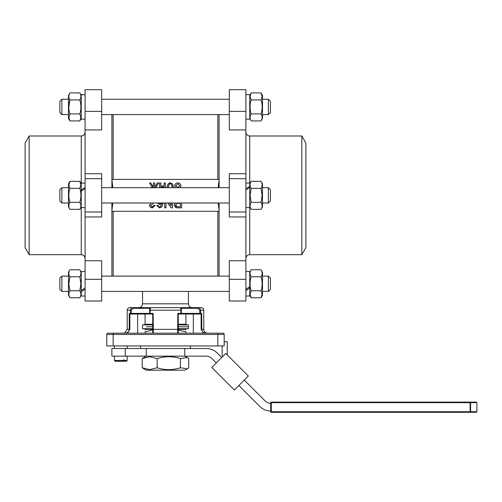 <?xml version="1.0" encoding="UTF-8"?>
<svg xmlns="http://www.w3.org/2000/svg" width="502" height="502" viewBox="0 0 502 502"><rect width="100%" height="100%" fill="white"/><g stroke="black" fill="none" stroke-linecap="round" stroke-linejoin="round"><path stroke-width="0.75" d="M150.989 329.35L142.518 328.71L152.727 328.71M178.254 328.71L188.463 328.71L188.319 326.802L178.254 326.802L188.319 326.802L188.463 324.888L178.254 324.888M146.408 326.802L152.727 326.802L146.408 326.802M142.518 291.424L142.518 303.829C142.286 306.151 141.012 307.425 138.69 307.657L150.475 307.657C149.872 307.55 149.583 308.404 149.615 310.205L149.621 313.399A0.64 0.627 -90 0 0 150.249 314.039L149.991 313.399L131.173 313.399L131.173 310.205L133.093 308.291L133.061 307.657C131.518 307.77 130.658 308.617 130.476 310.205L130.476 313.399A0.64 0.584 90 0 0 131.06 314.039L131.173 313.399L129.24 313.399L130.068 314.039L152.727 314.039L153.16 313.399L149.991 313.399L150.475 307.657A0.64 0.64 90 0 0 149.834 308.291L149.615 313.399A0.64 0.64 0 0 0 150.249 314.039M142.518 303.829L188.463 303.829L188.463 291.424M193.333 333.177L193.333 314.039L185.909 314.039L185.909 324.248L178.254 324.248M152.727 324.248L145.072 324.248L145.072 314.039L137.642 314.039L137.642 333.177M149.671 309.194L149.734 308.692M217.818 345.941L217.818 334.457L106.782 334.457A1.274 1.274 0 0 1 107.158 333.554A1.274 1.274 0 0 0 106.782 334.457L106.782 345.941L113.163 345.941L113.163 333.177L108.055 333.177L222.919 333.177L217.818 333.177L217.818 334.457L224.199 334.457A1.274 1.274 0 0 0 222.919 333.177A1.274 1.274 0 0 1 224.199 334.457L224.199 345.941L113.163 345.941M181.36 310.205L181.14 308.291A0.64 0.64 90 0 0 180.507 307.657L180.99 310.205L180.733 314.039A0.64 0.627 90 0 0 181.36 313.399L181.366 310.205L149.615 310.205M205.826 333.177C203.392 332.989 202.03 331.715 201.741 329.35L203.781 329.35L203.781 310.205C203.624 308.655 202.777 307.808 201.227 307.657L180.482 307.657M153.361 333.177L153.16 313.399M180.482 314.039L200.913 314.039L201.741 313.399L199.809 313.399L199.915 314.039A0.64 0.584 -90 0 0 200.499 313.399L200.499 310.205C200.323 308.623 199.463 307.77 197.92 307.657L197.882 308.291L199.809 310.205L199.809 313.399L177.821 313.399L178.254 314.039L180.733 314.039A0.64 0.64 0 0 0 181.366 313.399L181.366 310.205C181.379 308.322 181.096 307.469 180.507 307.657L150.475 307.657M177.821 313.399L177.614 333.177L178.254 333.177L178.254 314.001M131.173 310.205L127.201 310.205L127.201 329.35L129.24 329.35C128.951 331.715 127.59 332.989 125.155 333.177M152.727 314.001L152.727 333.177M150.493 307.657L129.754 307.657C128.205 307.808 127.351 308.655 127.201 310.205M29.154 135.998L25.1 143.014L25.1 247.668L29.154 254.69L29.154 135.998L81.255 135.998L81.255 189.831L85.083 187.472M124.007 361.258L122.883 361.258L123.247 359.984L124.37 359.984L124.007 361.258L126.435 361.258L127.201 360.492L124.37 360.492M184.761 356.15L184.761 348.495L111.89 348.495L111.89 356.15L206.328 356.15A7.655 7.655 0 0 1 211.744 358.397L216.293 362.946M234.346 390.023L211.781 367.458L234.346 390.023L248.333 376.029L225.774 353.471L211.781 367.458M271.3 412.311L271.3 402.673L470.11 402.673L470.11 412.311L271.3 412.311A0.577 0.577 0 0 1 270.892 412.142A0.577 0.577 0 0 0 271.3 412.311L470.11 412.311A0.577 0.483 -90 0 0 470.594 411.734L270.729 411.734A0.577 0.577 0 0 0 270.892 412.142A0.577 0.577 0 0 1 270.729 411.734L270.729 402.673A0.577 0.577 0 0 1 271.3 402.102A0.577 0.577 0 0 0 270.729 402.673L271.3 402.673L271.3 402.102L476.323 402.102L470.11 402.102L470.11 402.673L470.594 402.673A0.577 0.483 -90 0 0 470.11 402.102M249.726 135.998L249.726 254.69L301.827 254.69L305.881 247.668L305.881 143.014L301.827 135.998L249.726 135.998C247.398 135.766 246.124 134.492 245.892 132.17M301.827 135.998L301.827 254.69M145.072 329.939L146.088 329.35L184.887 329.35L185.909 329.939M145.072 333.177L145.072 331.766C145.072 329.306 145.072 329.306 145.072 331.766C145.072 329.306 145.072 329.306 145.072 331.766L152.727 330.065M187.321 368.788L184.887 370.194L146.088 370.194L142.223 367.778L149.69 369.604L157.157 367.778C164.913 370.238 172.669 370.238 180.425 367.778L187.321 368.788L188.758 367.778L188.758 358.566L187.321 357.556L180.425 358.566C172.669 356.106 164.913 356.106 157.157 358.566L149.69 356.74L142.223 358.566L146.088 356.15M270.427 112.523L270.427 101.304L268.388 99.264L268.388 114.556M61.884 114.556L61.884 99.264L68.492 99.264M59.845 112.523L59.845 101.304L61.884 99.264M261.053 92.92L262.49 95.405L262.49 118.441L261.053 120.919C262.515 118.585 262.515 116.257 261.053 113.923C262.515 109.254 262.515 104.585 261.053 99.923L262.138 96.422L261.053 92.92L251.157 92.92L250.071 96.422L251.157 99.923C249.695 104.585 249.695 109.254 251.157 113.923C249.695 116.257 249.695 118.585 251.157 120.919L261.053 120.919L262.49 118.441M249.726 119.175L245.892 119.175L249.726 119.175L249.726 94.671L245.986 94.69M85.083 119.175L81.255 119.175L81.255 94.853L85.083 94.671L83.169 94.69M81.255 94.671L82.202 94.671L81.255 94.671M68.492 118.441L69.929 120.919L68.492 118.441L68.492 95.405L69.929 92.92C68.467 95.254 68.467 97.589 69.929 99.923C68.467 104.585 68.467 109.254 69.929 113.923L68.843 117.418L69.929 120.919L79.824 120.919L80.904 117.418L79.824 113.923C81.28 109.254 81.28 104.585 79.824 99.923C81.28 97.589 81.28 95.254 79.824 92.92L69.929 92.92M268.388 203.003L270.427 200.957L270.427 189.725L268.388 187.685L268.388 203.003L262.49 203.003M61.884 191.061L61.884 187.685L59.845 189.725L59.845 200.957L61.884 203.003L61.884 191.061M261.053 181.341L262.49 183.826L262.49 206.862L261.053 209.34C262.515 207.012 262.515 204.678 261.053 202.344L262.138 195.341L261.053 188.344C262.515 186.01 262.515 183.676 261.053 181.341L251.157 181.341C249.695 183.676 249.695 186.01 251.157 188.344L250.071 195.341L251.157 202.344C249.695 204.678 249.695 207.012 251.157 209.34L261.053 209.34M249.726 187.541L245.892 189.913M245.892 188.664L249.726 186.487M85.083 188.626L81.255 191.149L81.255 254.69C83.583 254.916 84.857 256.196 85.083 258.517M69.929 209.34L68.492 206.862L68.492 183.826L69.929 181.341L68.843 184.843L69.929 188.344C68.467 193.013 68.467 197.675 69.929 202.344C68.467 204.678 68.467 207.012 69.929 209.34L79.824 209.34C81.28 207.012 81.28 204.678 79.824 202.344C81.28 197.675 81.28 193.013 79.824 188.344L80.904 184.843L79.824 181.341L69.929 181.341M268.388 291.424L270.427 289.384L270.427 278.152L268.388 276.106L268.388 291.424L262.49 291.424M61.884 287.119L61.884 276.106L59.845 278.152L59.845 289.384L61.884 291.424L61.884 287.119M261.053 269.769L262.49 272.247L262.49 295.283L261.053 297.768L262.138 294.266L261.053 290.765C262.515 286.096 262.515 281.434 261.053 276.765C262.515 274.431 262.515 272.097 261.053 269.769L251.157 269.769C249.695 272.097 249.695 274.431 251.157 276.765C249.695 281.434 249.695 286.096 251.157 290.765L250.071 294.266L251.157 297.768L261.053 297.768M245.892 296.017L249.726 296.017L249.726 271.513L245.892 271.513L249.726 271.513M249.726 288.048L245.892 290.564M245.892 289.321L249.726 286.673M85.083 289.277L81.255 291.637L81.255 296.017L85.083 296.017M85.083 271.513L81.255 271.513L81.255 290.489L85.083 287.96M69.929 297.768L68.492 295.283L68.492 272.247L69.929 269.769C68.467 272.097 68.467 274.431 69.929 276.765L68.843 283.768L69.929 290.765C68.467 293.099 68.467 295.433 69.929 297.768L79.824 297.768C81.28 295.433 81.28 293.099 79.824 290.765L80.904 283.768L79.824 276.765C81.28 274.431 81.28 272.097 79.824 269.769L69.929 269.769L68.492 272.247M81.255 290.489L81.255 291.637M79.824 290.765L69.929 290.765M79.824 276.765L69.929 276.765M251.157 276.765L261.053 276.765M251.157 290.765L261.053 290.765M245.892 260.745L245.892 279.307L229.301 279.307L229.301 260.745L245.892 260.745L245.892 216.958L229.301 216.958L229.301 173.73L245.892 173.73L245.892 129.943L229.301 129.943L229.301 89.689L245.892 89.689L245.892 129.943M245.892 279.307L245.892 300.993L229.301 300.993L229.301 279.307M245.892 173.73L245.892 216.958M81.255 189.831L81.255 191.149M79.824 202.344L69.929 202.344M79.824 188.344L69.929 188.344M251.157 202.344L261.053 202.344M251.157 188.344L261.053 188.344M79.824 99.923L69.929 99.923L68.843 106.92M79.824 113.923L69.929 113.923M251.157 113.923L261.053 113.923M251.157 99.923L261.053 99.923M180.425 367.778L180.425 358.566M157.157 367.778L157.157 358.566M142.223 367.778L142.223 358.566M185.909 333.177L185.909 331.766C185.909 329.306 185.909 329.306 185.909 331.766C185.909 329.306 185.909 329.306 185.909 331.766L178.254 330.065M470.11 412.311L476.323 412.311L476.9 411.734L470.594 411.734L470.594 402.673L476.9 402.673L476.323 402.102M222.568 356.677A6.382 6.382 0 0 1 222.16 354.437L222.16 345.941M227.651 355.347L227.638 355.341A1.274 1.274 0 0 1 227.268 354.437L227.268 341.768L224.199 341.768M238.858 385.511L259.898 406.545A15.317 15.317 0 0 0 270.729 411.031M244.273 380.096L265.313 401.129A7.655 7.655 0 0 0 270.729 403.376M184.761 348.495L206.328 348.495A15.317 15.317 0 0 1 217.159 352.981L221.708 357.531M146.22 356.15L146.22 348.495M123.247 360.492L114.437 360.492L114.437 356.15M114.437 360.492L115.203 361.258L122.883 361.258M152.727 324.888L142.518 324.888L142.518 328.71M149.552 314.039L152.727 314.039M85.083 300.993L85.083 260.745L101.674 260.745L101.674 300.993L85.083 300.993M85.083 216.958L85.083 211.988L101.674 211.988L101.674 216.958L85.083 216.958L85.083 260.745M85.083 211.988L85.083 173.73L101.674 173.73L101.674 211.988M85.083 129.943L85.083 111.381L101.674 111.381L101.674 129.943L85.083 129.943L85.083 173.73M85.083 111.381L85.083 89.689L101.674 89.689L101.674 111.381M123.517 333.177C125.167 332.889 125.167 332.889 123.517 333.177L124.766 332.914L123.517 333.177M152.307 187.685L153.455 186.895L153.455 187.685M154.698 187.685L154.698 186.895L155.84 187.685M156.819 187.503L155.846 186.518L157.39 185.112L158.714 182.96L157.39 182.96L156.091 185.112L154.698 186.167L154.698 182.96L153.455 182.96L153.455 186.167L152.062 185.1L150.757 182.96L149.427 182.96L150.757 185.112L152.294 186.518L151.083 187.943M154.698 186.167L156.091 185.112M157.39 185.112L155.846 186.518L156.279 186.8M153.455 186.895L152.777 187.139M152.244 186.543L150.757 185.112M152.062 185.1L153.455 186.167M174.119 205.08L175.386 203.003L174.119 205.08L176.428 207.759L181.642 207.853L181.642 203.003M180.337 203.297L180.337 206.724L176.604 206.636L175.462 205.042L177.79 203.297L180.337 203.297M177.79 203.297L175.462 205.042L177.062 206.698M177.921 207.853L176.428 207.759L174.859 206.755M167.793 203.003L171.138 207.853L172.475 207.853L172.475 203.003M171.226 203.003L171.226 205.795L169.299 203.003M164.706 203.003L164.706 207.853L165.955 207.853L165.955 203.003M157.176 203.003L159.467 204.49L161.857 203.21L160.615 206.611L159.592 206.924L158.394 206.422L157.929 205.406L156.731 205.506L159.523 207.891L162.002 206.793L163.062 202.758L162.002 206.793L159.467 207.891M160.74 203.003L159.705 203.454L158.695 203.003L159.705 203.454L160.74 203.003M158.306 206.322L157.935 205.437M158.394 206.422L158.939 206.799M161.518 203.586L160.615 206.611L159.774 206.918M149.903 203.003L150.738 203.467L149.383 205.406C149.847 206.837 150.807 207.665 152.263 207.891L155.225 205.406L154.014 205.199L152.231 206.924L150.619 205.431L152.834 203.85L152.941 203.003M152.313 207.891L150.33 207.006M152.834 203.85L150.619 205.431L152.231 206.924L154.014 205.199M179.98 187.685L181.034 185.727C180.676 184.096 179.597 183.123 177.79 182.797C175.913 183.192 174.834 184.159 174.539 185.696L175.618 187.685M179.791 185.721L177.815 187.641L175.782 185.677L177.777 183.757L179.791 185.721L177.777 183.757L175.782 185.677L177.815 187.641L179.791 185.721M166.94 187.679L166.94 187.679C167.16 184.924 168.226 183.299 170.147 182.797L172.387 183.782L169.676 182.872M173.366 187.685L172.387 183.782L173.24 185.941M172.123 187.679L172.123 187.679C171.885 185.188 171.226 183.883 170.147 183.757C171.326 184.039 171.985 185.345 172.123 187.679M168.848 184.843L168.176 187.679C168.308 185.401 168.967 184.096 170.147 183.757M167.58 184.949L168.151 184.027M160.803 187.685L160.803 187.001L164.16 187.001L164.16 187.685M165.371 187.685L165.371 182.96L164.16 182.96L164.16 186.035L160.803 186.035L160.803 182.96L159.592 182.96L159.592 187.685M218.144 203.003L219.092 210.495L219.092 203.003M219.092 187.685L219.092 180.187L218.144 187.685M219.092 180.187L219.092 179.39L111.89 179.39L112.837 187.685M111.89 276.106L111.89 210.495L112.837 203.003M111.89 211.298L219.092 211.298L219.092 210.495M217.818 276.106L217.818 211.298M219.092 276.106L219.092 211.298M217.818 179.39L217.818 114.575M219.092 179.39L219.092 114.575M113.163 276.106L113.163 211.298M111.89 210.495L111.89 203.003M111.89 187.685L111.89 180.187M111.89 179.39L111.89 114.575M113.163 179.39L113.163 114.575M165.491 307.657L192.291 307.657C189.969 307.425 188.689 306.151 188.463 303.829M150.305 307.877L150.18 308.291M107.158 333.554A1.274 1.274 0 0 1 108.055 333.177A1.274 1.274 0 0 0 107.158 333.554M133.093 308.291L149.659 308.291M201.133 314.001L201.133 329.35L201.741 329.35L201.741 313.399M181.184 308.291L197.882 308.291M203.781 310.205L199.809 310.205M129.24 313.399L129.24 329.35L129.849 329.35L129.849 314.001M125.287 356.15L125.287 348.495M245.892 178.699L229.301 178.699M245.892 211.988L229.301 211.988M245.892 111.381L229.301 111.381M85.083 178.699L101.674 178.699M85.083 279.307L101.674 279.307M127.564 333.177L129.849 329.35M201.133 329.35L203.41 333.177M190.377 345.941L190.377 348.495M81.255 135.998C83.583 135.766 84.857 134.492 85.083 132.17M29.154 254.69L81.255 254.69M179.992 324.248L188.463 324.888M127.201 360.492L127.201 356.15M127.201 348.495L127.201 345.941M81.255 272.247L79.824 269.769L81.255 272.247M249.726 118.441L251.157 120.919L249.726 118.441M246.953 94.671L245.892 94.671M270.427 112.536L268.388 114.575L262.49 114.575M229.301 99.264L101.674 99.264M59.845 112.536L61.884 114.575L68.492 114.575M268.388 99.264L262.49 99.264M249.726 95.405L251.157 92.92M81.255 118.441L79.824 120.919M229.301 203.003L101.674 203.003M249.726 183.826L251.157 181.341M249.726 207.596L245.892 207.596M85.083 207.596L81.255 207.596M68.492 203.003L61.884 203.003M81.255 183.826L79.824 181.341M229.301 291.424L101.674 291.424M249.726 272.247L251.157 269.769L249.726 272.247M68.492 291.424L61.884 291.424M81.255 295.283L79.824 297.768M68.492 276.106L61.884 276.106M249.726 295.283L251.157 297.768M268.388 276.106L262.49 276.106M229.301 276.106L101.674 276.106M81.255 206.862L79.824 209.34M68.492 187.685L61.884 187.685M85.083 183.092L81.255 183.092M249.726 183.092L245.892 183.092M249.726 206.862L251.157 209.34M268.388 187.685L262.49 187.685M229.301 187.685L101.674 187.685M81.255 95.405L79.824 92.92M229.301 114.575L101.674 114.575M184.887 356.15L187.321 357.556M249.726 254.69C247.398 254.916 246.124 256.196 245.892 258.517M476.9 411.734L476.9 402.673M114.437 348.495L114.437 345.941M150.989 324.248L142.518 324.888M124.766 332.914L127.201 329.35M203.781 329.35C204.007 331.678 205.28 332.952 207.608 333.177M179.992 329.35L188.463 328.71M140.604 345.941L140.604 348.495"/></g></svg>
